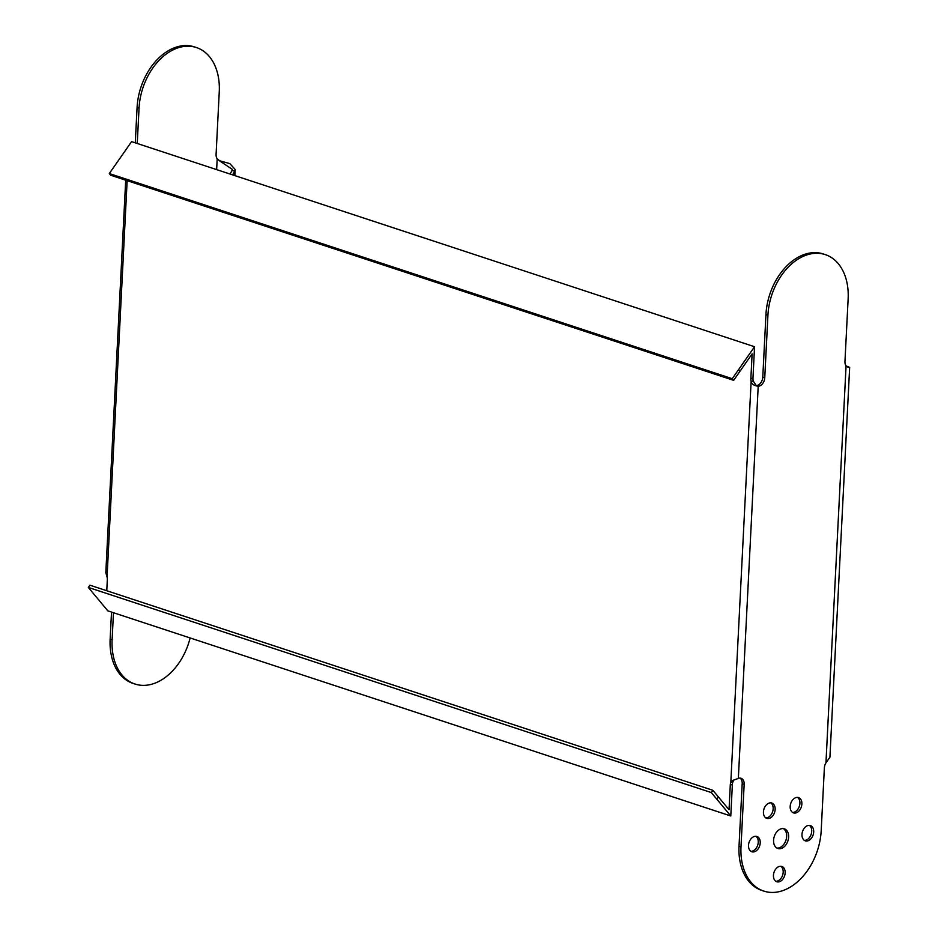 <?xml version="1.0" encoding="UTF-8"?>
<svg xmlns="http://www.w3.org/2000/svg" width="938" height="938" viewBox="0 0 938 938"><rect width="100%" height="100%" fill="white"/><g stroke="black" fill="none" stroke-linecap="round" stroke-linejoin="round"><path stroke-width="1.41" d="M775.14 809.506A8.055 5.569 108.2 0 0 771.81 803.045A8.055 5.569 108.2 0 0 763.438 811.886A8.055 5.569 108.2 0 0 766.768 818.346A8.055 5.569 108.2 0 0 775.14 809.506M765.83 817.889A8.055 5.569 108.2 0 0 773.158 808.849A8.055 5.569 108.2 0 0 770.778 802.858M801.873 804.042A8.055 5.569 108.2 0 0 798.543 797.581A8.055 5.569 108.2 0 0 790.171 806.434A8.055 5.569 108.2 0 0 793.501 812.883A8.055 5.569 108.2 0 0 801.873 804.042M792.563 812.425A8.055 5.569 108.2 0 0 799.903 803.385A8.055 5.569 108.2 0 0 797.511 797.394M785.153 872.903A8.055 5.569 108.2 0 0 781.823 866.454A8.055 5.569 108.2 0 0 773.451 875.295A8.055 5.569 108.2 0 0 776.781 881.743A8.055 5.569 108.2 0 0 785.153 872.903M775.843 881.286A8.055 5.569 108.2 0 0 783.183 872.258A8.055 5.569 108.2 0 0 780.791 866.255M760.214 842.922A8.055 5.569 108.2 0 0 756.884 836.473A8.055 5.569 108.2 0 0 748.512 845.314A8.055 5.569 108.2 0 0 751.842 851.763A8.055 5.569 108.2 0 0 760.214 842.922M750.904 851.305A8.055 5.569 108.2 0 0 758.244 842.277A8.055 5.569 108.2 0 0 755.852 836.286M813.692 832.006A8.055 5.569 108.2 0 0 810.35 825.546A8.055 5.569 108.2 0 0 801.99 834.386A8.055 5.569 108.2 0 0 805.32 840.847A8.055 5.569 108.2 0 0 813.692 832.006M804.382 840.389A8.055 5.569 108.2 0 0 811.71 831.349A8.055 5.569 108.2 0 0 809.33 825.358M788.624 837.118A10.353 7.164 108.2 0 0 784.344 828.829A10.353 7.164 108.2 0 0 773.58 840.19A10.353 7.164 108.2 0 0 777.86 848.491A10.353 7.164 108.2 0 0 788.624 837.118M776.91 848.058A10.353 7.164 108.2 0 0 786.654 836.473A10.353 7.164 108.2 0 0 783.324 828.606M127.146 180.647L107.061 576.987A7.481 5.018 78.5 0 1 107.319 579.883L106.768 590.729M730.116 788.33L729.037 809.717L712.868 790.3L711.297 792.563L88.336 587.434L107.823 610.861L730.784 815.978L732.367 784.578L730.28 785.012L730.116 788.33M730.28 785.012A7.481 5.018 78.5 0 1 730.819 782.374L732.906 781.94A7.481 5.018 -101.5 0 0 732.367 784.578M751.127 381.461A7.481 5.018 78.5 0 1 750.869 378.565L752.968 378.131A7.481 5.018 -101.5 0 0 753.214 381.027L751.127 381.461C751.807 384.158 754.164 385.741 758.209 386.221L756.239 385.565A7.481 5.171 108.2 0 0 756.989 385.483A7.481 5.171 108.2 0 0 762.782 377.182L764.751 377.826A7.481 5.171 -71.8 0 1 758.959 386.139A7.481 5.171 -71.8 0 1 758.209 386.221L738.347 778.411L732.766 780.475L730.819 782.374L751.127 381.461M738.569 369.642L732.261 378.694L109.3 173.565L131.59 141.615L754.551 346.732L738.569 369.642L739.953 371.307L752.124 353.849L750.869 378.565M752.968 378.131L754.551 346.732M711.297 792.563L730.784 815.978M712.868 790.3L89.907 585.183L88.336 587.434M739.953 371.307L733.645 380.347L732.261 378.694M733.645 380.347L110.672 175.23L109.3 173.565M107.061 576.987L105.818 572.696L125.704 180.178M111.516 612.08L110.145 639.13A55.213 38.212 108.2 0 0 132.985 683.38L134.955 684.025A55.213 38.212 108.2 0 0 190.133 637.957M110.145 639.13L112.114 639.786A55.213 38.212 108.2 0 0 134.955 684.025M112.114 639.786L113.486 612.725M135.283 142.834L137.077 107.53A55.213 38.212 -71.8 0 1 194.447 46.9L196.417 47.545A55.213 38.212 -71.8 0 1 219.258 91.795L216.092 154.383A7.481 5.171 108.2 0 0 217.182 158.85L216.643 169.614M137.253 143.479L139.047 108.187A55.213 38.212 -71.8 0 1 196.417 47.545M753.214 381.027L756.239 385.565M733.727 779.994L732.906 781.94M764.751 377.826L767.929 315.25L765.947 314.605L762.782 377.182M738.347 778.411A7.481 5.171 -71.8 0 1 739.097 778.188A7.481 5.171 -71.8 0 1 741.067 778.282A7.481 5.171 -71.8 0 1 744.162 784.274L742.193 783.629A7.481 5.171 108.2 0 0 740.035 778.106M744.162 784.274L740.997 846.85A55.213 38.212 108.2 0 0 763.837 891.1A55.213 38.212 108.2 0 0 821.207 830.47L824.373 767.882A7.481 5.171 -71.8 0 1 825.956 762.864L829.919 757.201L849.664 367.356L847.682 367.157M742.193 783.629L739.027 846.205A55.213 38.212 108.2 0 0 761.867 890.455L763.837 891.1M767.929 315.25A55.213 38.212 -71.8 0 1 825.299 254.62A55.213 38.212 -71.8 0 1 848.14 298.87L844.962 361.458A7.481 5.171 108.2 0 0 846.064 365.914L849.664 367.356M765.947 314.605A55.213 38.212 -71.8 0 1 823.33 253.975L825.299 254.62M234.84 175.617L235.157 169.485L234.734 170.927L231.956 170.61L232.284 169.344L218.964 160.445M235.157 169.485L229.857 163.634L219.609 160.738L217.182 158.85M231.956 170.61L230.127 174.058M234.5 175.5L234.734 170.927L232.636 174.89M716.808 799.188L718.391 796.925M137.077 107.53L139.047 108.187M740.997 846.85L739.027 846.205M846.064 365.914L825.956 762.864"/></g></svg>

